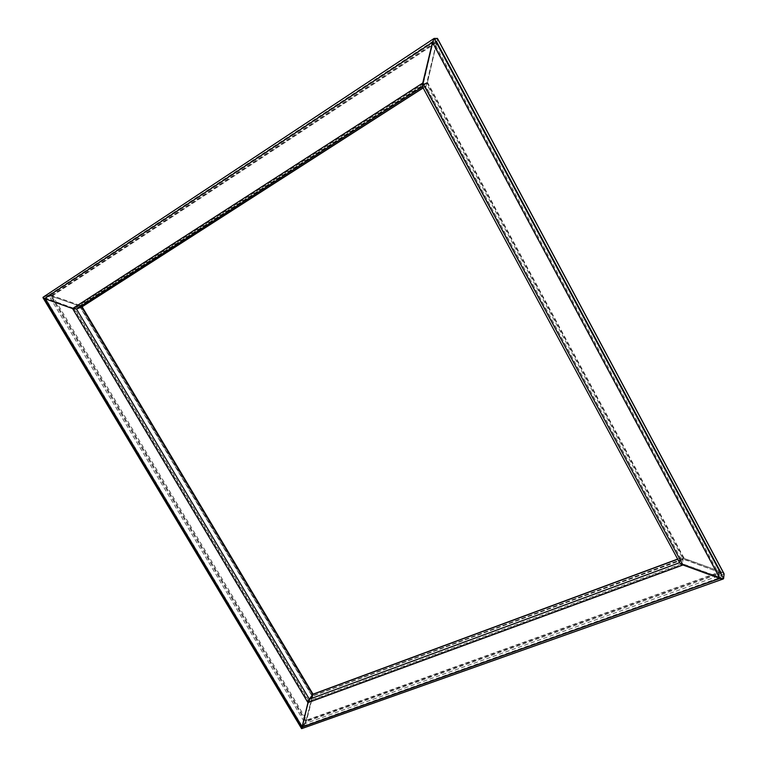 <?xml version="1.0" encoding="UTF-8"?>
<svg xmlns="http://www.w3.org/2000/svg" width="767" height="767" viewBox="0 0 767 767"><rect width="100%" height="100%" fill="white"/><g stroke="black" fill="none" stroke-linecap="round" stroke-linejoin="round"><path stroke-width="0.58" stroke-dasharray="3.83 2.88" d="M724.096 573.994L305.304 723.511L301.93 728.382L305.304 723.511L306.675 720.079L312.898 695.688L305.304 723.511L48.657 295.209L43.201 297.174L48.657 295.209L52.549 295.688L48.657 295.209L437.324 38.35M437.564 38.791L427.478 82.347L437.564 38.791M312.955 694.202L312.898 695.688L80.324 305.544L52.549 295.688L80.324 305.544L81.964 306.838L80.324 305.544L427.478 82.347L425.819 86.22L427.478 82.347L684.231 558.405L720.721 571.645L723.751 573.342L720.721 571.645L684.231 558.405L680.875 557.897L679.696 562.652L680.578 558.184L684.231 558.405L312.898 695.688L313.022 694.173M73.517 308.2L45.138 297.903L50.622 295.909L45.521 298.238L73.517 308.2L423.326 82.951L423.288 83.871L433.029 42.358L423.326 82.951L682.323 563.687L720.922 577.666L721.469 573.035L720.922 577.666L720.002 577.618L683.119 564.186L308.555 701.815L308.909 700.942L302.323 726.359L305.736 721.785L302.303 726.713L308.555 701.815L73.517 308.2M423.288 83.871L426.529 83.382L426.912 82.424L426.5 83.392L423.288 83.871L682.304 563.601L683.167 559.133L682.304 563.601L308.909 700.942L312.265 696.206L308.909 700.942L74.495 308.315L79.758 306.254L74.495 308.315L423.288 83.871M79.404 305.899L50.622 295.909L79.404 305.899L426.912 82.424L436.576 42.233L426.912 82.424L684.078 559.181L683.167 559.133L721.469 573.035L684.078 559.181L312.322 696.148L305.736 721.785L312.313 696.513L79.404 305.899M436.624 41.265L436.576 42.233L436.624 41.265L433.451 41.37L436.624 41.265L721.469 573.035L305.736 721.785L50.622 295.909L436.624 41.265M433.451 41.37L433.029 42.358L433.451 41.37L720.922 577.666L302.371 726.646L45.186 297.884L433.451 41.37M422.435 86.623L425.819 86.22L422.607 86.729L679.6 562.681M723.578 578.634L301.671 728.64M301.93 728.382L43.201 297.174L434.16 38.427M52.549 295.688L437.132 42.214L720.721 571.645L306.675 720.079L52.549 295.688M423.144 87.937L425.819 86.22L680.578 558.184L677.74 559.239M79.758 306.254L426.5 83.392L683.167 559.133L312.265 696.206L79.758 306.254M51.6 296.033L436.576 42.233L720.616 572.45L306.081 720.932L51.6 296.033M45.521 298.238L433.029 42.358L720.002 577.618L302.323 726.359L45.521 298.238M423.154 87.956L425.915 86.182M79.787 306.244L426.529 83.382M45.138 297.903L433.422 41.38M312.351 696.158L79.816 306.138M302.284 726.704L45.119 297.999M680.875 557.897L677.664 559.095M683.244 559.057L312.322 696.148M720.846 577.743L302.303 726.713M423.24 83.852L682.323 563.687M436.663 41.293L721.45 572.959"/><path stroke-width="1.15" d="M422.607 86.729L422.751 83.037L422.435 86.623L679.763 562.978L682.966 564.982L679.763 562.978M723.262 578.96L301.671 728.64L307.96 702.658L72.577 308.574L76.508 309.034L72.577 308.574L44.553 298.584L43.038 297.251L44.553 298.584L72.577 308.574L422.751 83.037L432.463 42.377L422.751 83.037L682.966 564.982L719.906 578.443L723.578 578.634C723.271 579.21 722.054 579.152 719.906 578.443L682.966 564.982L307.96 702.658L309.36 699.168L307.96 702.658L301.93 728.382M434.16 38.427L432.463 42.377L434.16 38.427L437.478 38.455L434.16 38.427L723.578 578.634L724.096 573.994L723.578 578.634M81.964 306.838L76.508 309.034L81.964 306.838M313.061 694.24L309.36 699.168L312.955 694.202L677.664 559.095M723.751 573.342L724.096 573.994L723.751 573.342M679.6 562.681L309.36 699.168L76.508 309.034L422.521 86.786M44.553 298.584L432.463 42.377L719.906 578.443L301.719 727.221L44.553 298.584M677.74 559.239L312.715 694.442L81.762 306.973L423.144 87.937M437.324 38.35L724.096 573.994M43.038 297.251L434.045 38.475M81.887 306.905L423.154 87.956M301.565 728.602L42.952 297.654M313.022 694.173L82.117 306.752M437.478 38.455L724.029 573.697"/></g></svg>
